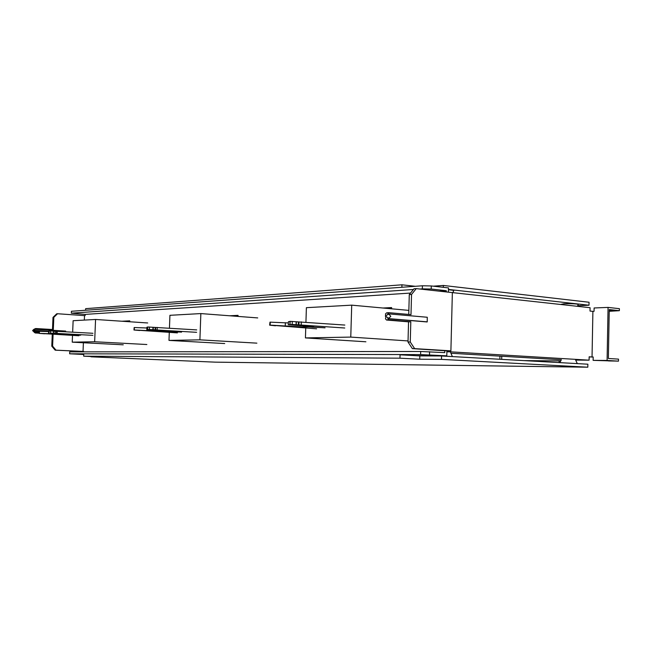 <?xml version="1.0" encoding="UTF-8"?>
<svg xmlns="http://www.w3.org/2000/svg" width="652" height="652" viewBox="0 0 652 652"><rect width="100%" height="100%" fill="white"/><g stroke="black" fill="none" stroke-linecap="round" stroke-linejoin="round"><path stroke-width="0.98" d="M451.575 292.52L590.084 307.703L590.019 311.061L592.896 311.371L592.04 356.986L589.155 356.799L589.09 360.173L450.092 351.811L450.116 350.849M592.896 311.371L594.045 311.322L594.111 307.972L608.063 307.402L607.093 360.458L618.471 361.151L618.503 359.122L608.365 358.486L609.253 309.578L619.367 310.694L619.4 308.681L608.063 307.402M593.181 357.06L589.147 356.905M618.471 361.151L593.124 360.352L593.19 356.986L592.04 356.986M619.367 310.694L609.221 311.297M614.999 310.621L609.481 310.719L614.999 310.621M593.124 360.352L607.093 360.458M614.102 361.029L608.569 360.947L614.102 361.029M589.09 360.173L575.675 360.075M446.897 351.819L450.092 351.811M450.931 353.245L561.323 359.757M577.664 305.715L588.992 305.226L448.47 289.431M578.21 304.631L578.365 304.313C575.561 303.759 570.802 303.571 564.094 303.75L560.655 304.46M453.637 290.898L453.882 290.385L448.462 289.724M401.885 287.271L401.95 284.802L85.648 308.657L85.583 310.254M433.287 286.179L443.36 285.462L589.049 302.251L588.992 305.226M401.95 284.802L415.275 286.293M443.36 285.462L443.311 287.32M419.823 355.894L419.733 359.219L399.953 358.184L400.043 354.802L419.823 355.894L441.567 355.976L587.868 364.207L587.811 367.198L215.078 362.145L90.995 356.815L99.854 356.88L83.692 356.179L83.782 353.995M399.953 358.184L83.692 356.179M419.733 359.219L441.477 359.382L441.567 355.976M441.477 359.382L587.811 367.198M501.755 356.245L501.69 359.358M499.856 359.252L499.929 356.139M559.082 362.585L559.114 360.89L524.012 360.613M559.114 360.89L560.712 360.98M431.282 285.951L422.423 285.78L422.341 288.86L431.208 289.04L431.282 285.951L448.511 287.907L448.397 292.169M416.237 288.624L413.979 288.787L409.285 294.598L411.534 294.451L416.237 288.624L452.358 292.601L450.899 350.849L444.786 350.727L444.737 352.642L420.695 351.485L69.723 351.876L69.642 353.791L83.766 354.492M420.695 351.485L420.605 354.59L446.791 355.829L446.922 350.849M446.791 355.829L416.661 355.723M391.607 307.883L385.063 308.209M238.029 315.601L231.615 315.927M129.756 321.045L123.684 321.354M411.534 294.451L410.996 314.639L388.983 312.691L387.687 313.873L388.755 314.077L385.275 316.016L385.927 316.758L385.471 318.812L386.538 320.034L408.551 321.843L408.005 342.031L412.382 348.641L444.786 350.727M83.66 351.868L83.032 351.412L83.391 342.74M84.32 320.091L84.507 315.617L85.151 315.576L85.2 314.394L410.524 293.066M439.35 291.175L446.302 290.719L446.278 291.933M382.968 308.021L391.616 307.581L391.583 308.812M121.908 321.232L129.764 320.833L129.732 321.762M229.675 315.78L238.037 315.356L238.004 316.416M408.747 314.435L409.285 294.598M388.983 312.691L386.742 312.789L385.446 313.971L385.805 315.535L385.275 316.016L388.804 318.29L387.704 318.73L388.779 319.953L410.801 321.77L410.263 341.998L408.005 342.031M412.382 348.641L414.631 348.633L410.263 341.998M450.899 350.849L414.631 348.633M408.551 321.843L410.801 321.77M386.538 320.034L388.779 319.953M388.755 314.077L390.817 316.285L388.804 318.29M388.51 313.865L427.264 317.255L427.239 321.852L387.704 318.73M429.497 354.851L429.578 351.746M420.605 354.59L69.642 353.791M83.032 351.412L55.999 350.165L52.6 346.147L53.105 334.272M52.6 346.147L51.777 346.163L55.167 350.165L83.676 351.485M55.167 350.165L55.999 350.165M57.539 313.742L56.708 313.808L52.999 317.394L53.831 317.337L57.539 313.742L84.507 315.617M39.12 333.107L36.023 332.927L32.6 330.621L35.208 329.284L65.64 331.069L65.608 331.729M39.153 332.43L35.208 332.202M35.208 329.284L36.219 328.559L35.404 328.6L33.692 329.472L32.6 330.621L34.303 332.153M53.831 317.337L53.309 329.57L36.219 328.559M52.486 329.521L52.999 317.394M39.12 333.18L35.216 332.96L34.075 332.137M35.216 332.96L36.023 332.927M33.097 331.061L39.193 331.412M48.558 331.232L33.008 330.328M65.64 331.069L64.572 331.664M51.777 346.163L52.282 334.231M85.2 314.394L71.337 313.188L413.417 289.48M431.208 289.04L446.302 290.719M422.341 288.86L419.896 289.032M422.423 285.78L71.418 311.281L71.337 313.188M305.747 328.029L305.438 337.915L350.768 337.092L351.713 305.152L306.391 307.679L305.935 322.202M305.438 337.915L365.886 341.787M350.768 337.092L408.038 340.923M351.713 305.152L408.861 310.393M316.595 328.828L275.478 325.535M288.347 322.944L269.985 322.145L269.643 325.169L275.47 325.796M269.887 325.112L303.392 326.994L308.583 326.888L308.6 326.302M312.039 327.149L308.583 326.888M312.039 327.206L321.33 327.614M325.063 327.842L309.513 326.856L309.521 326.367M344.753 328.005L292.178 324.443L288.29 324.761L313.62 326.668L309.513 326.856M344.843 325.063L290.132 321.346L288.388 321.746L288.298 324.509M269.985 322.145L269.643 325.128M301.232 324.9L301.33 321.868M296.244 324.818L296.342 321.786M296.065 324.729L296.163 321.689M285.356 322.724L285.258 325.682M270.148 325.112L270.246 322.145M169.284 332.365L168.99 340.401L199.903 339.839L200.849 313.579L169.927 315.307L169.447 328.176M168.99 340.401L224.704 343.547M199.903 339.839L256.88 343.148M200.849 313.579L257.727 317.915M177.401 332.887L139.74 330.336M146.871 327.989L134.165 327.524L133.962 330.002L139.732 330.499M134.076 329.969L163.342 331.46L167.018 331.037M170.237 331.534L167.002 331.395M170.229 331.632L178.966 332.023M181.517 332.153L167.645 331.077M196.627 332.324L149.365 329.529L146.806 329.7L167.637 331.379M196.708 329.896L147.743 326.986L146.904 327.222L146.814 329.529M134.165 327.524L133.962 329.977M157.124 329.896L157.222 327.402M153.22 329.814L153.318 327.328M152.886 329.749L152.975 327.263M146.887 329.716L146.855 330.434M134.279 329.969L134.377 327.532M72.519 335.389L72.233 342.161L94.654 341.754L95.567 319.464L73.13 320.711L72.657 332.129M72.233 342.161L123.261 344.81M94.654 341.754L146.863 344.517M95.567 319.464L147.694 322.968M78.916 335.756L44.613 333.677M48.541 331.566L39.259 331.289L39.104 333.384L44.613 333.791M39.169 333.368L67.8 334.313M70.742 334.68L67.792 334.558M70.742 334.737L78.843 335.095M80.685 335.185L68.256 334.337M92.869 335.348L50.359 333.058L68.248 334.541M92.951 333.286L49.022 330.906L48.476 333.042M39.259 331.289L39.112 333.368M57.14 333.359L57.229 331.249M53.937 333.286L54.026 331.183M53.545 333.237L53.635 331.126M50.131 333.319L50.114 333.759M39.34 333.368L39.43 331.297M427.142 321.958L388.266 318.706M299.007 321.958L298.909 324.981M298.266 324.965L298.363 321.941M292.275 321.395L292.178 324.443M290.034 324.386L290.132 321.346M289.993 321.346L289.895 324.394M304.451 326L304.419 327.019M303.392 326.994L303.424 325.918M155.657 327.467L155.567 329.945M155.054 329.936L155.143 327.451M149.463 327.035L149.365 329.529M147.645 329.48L147.743 326.986M147.645 326.994L147.548 329.488M164.198 330.857L164.174 331.485M163.342 331.46L163.367 330.808M56.105 331.289L56.015 333.392M55.591 333.384L55.681 331.281M50.448 330.939L50.359 333.058M48.933 333.017L49.022 330.906M48.949 330.906L48.859 333.017M65.762 334.199L65.746 334.623M65.053 334.598L65.07 334.158M577.379 306.301L578.365 304.313M452.814 292.585L453.882 290.385M450.63 352.561L452.39 356.587M561.356 359.684L559.889 362.634M575.634 359.994L577.297 363.612M427.239 321.852L388.608 318.616"/></g></svg>
